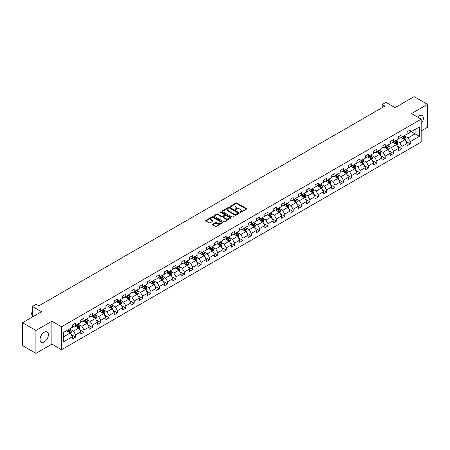 <?xml version="1.0" encoding="UTF-8"?>
<svg xmlns="http://www.w3.org/2000/svg" width="450" height="450" viewBox="0 0 450 450"><rect width="100%" height="100%" fill="white"/><g stroke="black" fill="none" stroke-linecap="round" stroke-linejoin="round"><path stroke-width="0.67" d="M240.086 212.344A0.523 0.298 0 0 0 240.823 212.344L246.414 209.115A0.743 0.427 0 0 0 246.634 208.811A0.743 0.427 0 0 0 246.414 208.507L236.942 203.04A0.743 0.427 0 0 0 235.884 203.04L230.293 206.269A0.523 0.298 0 0 0 231.03 206.691L231.756 206.274A2.385 1.378 0 0 1 235.125 206.274L235.912 206.73A2.385 1.378 0 0 1 236.61 207.703A2.385 1.378 0 0 1 235.912 208.676L235.187 209.093A0.523 0.298 0 0 0 235.924 209.52L236.649 209.104A2.385 1.378 0 0 1 240.019 209.104L240.806 209.559A2.385 1.378 0 0 1 241.504 210.527A2.385 1.378 0 0 1 240.806 211.5L240.086 211.922A0.523 0.298 0 0 0 240.086 212.344L240.086 211.922M44.218 341.944A5.917 3.414 120 0 0 48.083 336.729A5.917 3.414 120 0 0 47.177 331.988A5.917 3.414 120 0 0 44.218 332.286A5.917 3.414 120 0 0 40.354 337.494A5.917 3.414 120 0 0 41.259 342.236A5.917 3.414 120 0 0 44.218 341.944M421.172 123.733A5.917 3.414 120 0 0 422.145 115.504A5.917 3.414 120 0 0 419.186 115.796A5.917 3.414 120 0 0 417.577 117.096M212.777 224.252A0.743 0.427 0 0 0 212.558 224.556A0.743 0.427 0 0 0 212.777 224.859L215.438 226.395A0.743 0.427 0 0 0 216.489 226.395L222.699 222.806A0.743 0.427 0 0 0 222.919 222.502A0.743 0.427 0 0 0 222.699 222.199L213.227 216.731A0.743 0.427 0 0 0 212.175 216.731L205.959 220.314A0.743 0.427 0 0 0 205.746 220.618A0.743 0.427 0 0 0 205.959 220.922L209.171 222.778A0.743 0.427 0 0 0 210.223 222.778L212.884 221.243A0.743 0.427 0 0 0 213.103 220.939A0.743 0.427 0 0 0 212.884 220.635L211.292 219.713A1.991 1.147 0 0 1 210.707 218.903A1.991 1.147 0 0 1 211.939 217.839A1.991 1.147 0 0 1 214.104 218.087L220.343 221.692A1.991 1.147 0 0 1 220.928 222.502A1.991 1.147 0 0 1 219.701 223.566A1.991 1.147 0 0 1 217.53 223.318L216.489 222.716A0.743 0.427 0 0 0 215.438 222.716L212.777 224.252L212.777 224.859M421.172 130.939L427.5 127.282L427.5 104.372L414.096 96.632L395.055 107.623L385.937 102.358L382.185 104.529L384.868 106.076L38.858 305.843L36.174 304.296L32.422 306.461L32.422 316.986M35.904 330.457L35.904 353.368L51.891 344.143L51.891 321.227L35.904 330.457L22.5 322.718L41.541 311.726L32.422 306.461M51.891 321.227L61.543 326.801L421.172 119.171L421.172 142.082L61.543 349.718L61.543 326.801M427.5 104.372L411.519 113.597L421.172 119.171M231.806 216.939A0.743 0.427 0 0 0 232.858 216.939L239.074 213.356A0.743 0.427 0 0 0 239.287 213.053A0.743 0.427 0 0 0 239.074 212.749L229.596 207.276A0.743 0.427 0 0 0 228.544 207.276L222.334 210.864A0.743 0.427 0 0 0 222.114 211.168A0.743 0.427 0 0 0 222.334 211.472L231.806 216.939M220.725 212.456A0.523 0.298 0 0 1 221.254 212.529L230.878 218.087L224.674 221.67A0.743 0.427 0 0 1 223.622 221.67L214.144 216.197L216.804 214.672L216.804 214.054L214.144 215.589A0.743 0.427 0 0 0 213.93 215.893A0.743 0.427 0 0 0 214.144 216.197L214.144 215.589M216.804 214.672A0.743 0.427 0 0 1 217.856 214.672L217.856 214.054A0.743 0.427 0 0 0 216.804 214.054M217.856 214.054L221.698 216.276A0.743 0.427 0 0 0 222.756 216.276L224.516 215.257A0.743 0.427 0 0 0 224.736 214.954A0.743 0.427 0 0 0 224.516 214.65L220.517 212.338A0.523 0.298 0 0 1 221.254 211.911L230.884 217.474A0.743 0.427 0 0 1 231.103 217.778A0.743 0.427 0 0 1 230.884 218.081L230.884 217.474M35.904 353.368L22.5 345.628L22.5 322.718M71.168 334.496L75.645 337.084L75.645 334.822L80.792 331.853L80.792 334.108L84.009 332.252L84.009 329.991L89.162 327.021L89.162 329.282L92.379 327.42L92.379 325.164L97.526 322.189L97.526 324.45L100.744 322.594L100.744 320.332L105.891 317.357L105.891 319.618L109.108 317.762L109.108 315.501L114.255 312.531L114.255 314.792M75.645 337.084L72.427 338.94L72.427 336.679L63.309 341.944L63.309 332.533L72.427 327.268L72.427 325.007L75.645 323.151L75.645 325.412L80.792 322.436L80.792 320.175L84.009 318.319L84.009 320.58L89.162 317.604L89.162 315.349L92.379 313.487L92.379 315.748L97.526 312.778L97.526 310.517L100.744 308.661L100.744 310.922L105.891 307.946L105.891 305.685L109.108 303.829L109.108 306.09L114.255 303.114L114.255 300.859M404.28 135.675L408.139 137.903L415.114 133.881L419.4 136.356L419.4 126.945L410.287 132.204L410.287 129.949L407.07 131.805L407.07 134.066L401.918 137.036L401.918 134.775L398.7 136.637L398.7 138.892L393.553 141.868L393.553 139.607L390.336 141.463L390.336 143.724L385.189 146.694L385.189 144.439L381.971 146.295L381.971 148.556L376.819 151.526L376.819 149.265L373.601 151.127L373.601 153.382L368.454 156.358L368.454 154.097L365.237 155.953L365.237 158.214L360.09 161.19L360.09 158.929L356.873 160.785L356.873 163.046L351.726 166.016L351.726 163.755L348.508 165.617L348.508 167.873L343.356 170.848L343.356 168.587L340.138 170.443L340.138 172.704L334.991 175.68L334.991 173.419L331.774 175.275L331.774 177.536L326.627 180.506L326.627 178.245L323.409 180.107L323.409 182.368L318.257 185.338L318.257 183.077L315.039 184.933L315.039 187.194L309.892 190.17L309.892 187.909L306.675 189.765L306.675 192.026L301.528 194.996L301.528 192.735L298.311 194.597L298.311 196.858L293.164 199.828L293.164 197.567L289.946 199.423L289.946 201.684L284.794 204.66L284.794 202.399L281.576 204.255L281.576 206.516L276.429 209.486L276.429 207.225L273.212 209.087L273.212 211.348L268.065 214.318L268.065 212.057L264.847 213.913L264.847 216.174L259.695 219.15L259.695 216.889L256.477 218.745L256.477 221.006L251.331 223.976L251.331 221.721L248.113 223.577L248.113 225.838L242.966 228.808L242.966 226.547L239.749 228.403L239.749 230.664L234.602 233.64L234.602 231.379L231.384 233.235L231.384 235.496L226.232 238.466L226.232 236.211L223.014 238.067L223.014 240.328L217.868 243.298L217.868 241.037L214.65 242.893L214.65 245.154L209.503 248.13L209.503 245.869L206.286 247.725L206.286 249.986L201.133 252.956L201.133 250.701L197.916 252.557L197.916 254.818L192.769 257.788L192.769 255.527L189.551 257.389L189.551 259.644L184.404 262.62L184.404 260.359L181.187 262.215L181.187 264.476L176.04 267.446L176.04 265.191L172.822 267.047L172.822 269.308L167.67 272.278L167.67 270.017L164.453 271.879L164.453 274.134L159.306 277.11L159.306 274.849L156.088 276.705L156.088 278.966L150.941 281.936L150.941 279.681L147.724 281.537L147.724 283.798L142.571 286.768L142.571 284.507L139.354 286.369L139.354 288.624L134.207 291.6L134.207 289.339L130.989 291.195L130.989 293.456L125.843 296.432L125.843 294.171L122.625 296.027L122.625 298.288L117.478 301.258L117.478 298.997L114.261 300.859M419.4 136.356L410.287 141.621L410.287 143.882L407.07 145.738L407.07 143.477L401.918 146.447L401.918 148.708L398.7 150.57L398.7 148.309L393.553 151.279L393.553 153.54L390.336 155.396L390.336 153.135L385.189 156.111L385.189 158.372L381.971 160.228L381.971 157.967L376.819 160.942L376.819 163.198L373.601 165.06L373.601 162.799L368.454 165.769L368.454 168.03L365.237 169.886L365.237 167.625L360.09 170.601L360.09 172.862L356.873 174.718L356.873 172.457L351.726 175.433L351.726 177.688L348.508 179.55L348.508 177.289L343.356 180.259L343.356 182.52L340.138 184.376L340.138 182.115L334.991 185.091L334.991 187.352L331.774 189.208L331.774 186.947L326.627 189.922L326.627 192.178L323.409 194.04L323.409 191.779L318.257 194.749L318.257 197.01L315.039 198.866L315.039 196.611L309.892 199.581L309.892 201.842L306.675 203.698L306.675 201.437L301.528 204.412L301.528 206.668L298.311 208.53L298.311 206.269L293.164 209.239L293.164 211.5L289.946 213.356L289.946 211.101L284.794 214.071L284.794 216.332L281.576 218.188L281.576 215.927L276.429 218.903L276.429 221.158L273.212 223.02L273.212 220.759L268.065 223.729L268.065 225.99L264.847 227.846L264.847 225.591L259.695 228.561L259.695 230.822L256.477 232.678L256.477 230.417L251.331 233.393L251.331 235.654L248.113 237.51L248.113 235.249L242.966 238.219L242.966 240.48L239.749 242.336L239.749 240.081L234.602 243.051L234.602 245.312L231.384 247.168L231.384 244.907L226.232 247.882L226.232 250.144L223.014 252L223.014 249.739L217.868 252.709L217.868 254.97L214.65 256.826L214.65 254.571L209.503 257.541L209.503 259.802L206.286 261.658L206.286 259.397L201.133 262.373L201.133 264.634L197.916 266.49L197.916 264.229L192.769 267.199L192.769 269.46L189.551 271.322L189.551 269.061L184.404 272.031L184.404 274.292L181.187 276.148L181.187 273.887L176.04 276.863L176.04 279.124L172.822 280.98L172.822 278.719L167.67 281.689L167.67 283.95L164.453 285.812L164.453 283.551L159.306 286.521L159.306 288.782L156.088 290.638L156.088 288.377L150.941 291.353L150.941 293.614L147.724 295.47L147.724 293.209L142.571 296.184L142.571 298.44L139.354 300.302L139.354 298.041L134.207 301.011L134.207 303.272L130.989 305.128L130.989 302.867L125.843 305.843L125.843 308.104L122.625 309.96L122.625 307.699L117.478 310.674L117.478 312.93L114.261 314.792M74.79 325.907L78.649 328.134L73.502 331.104L69.638 328.877M72.427 326.031L73.502 326.649L75.645 325.412M73.502 331.104L75.645 334.822M78.649 328.134L80.792 331.853M83.154 321.075L87.013 323.303L81.866 326.278L78.008 324.045M80.792 321.199L81.866 321.817L84.009 320.58M81.866 326.278L84.009 329.991M87.013 323.303L89.162 327.021M91.519 316.243L95.383 318.476L90.231 321.446L86.372 319.219M89.162 316.367L90.231 316.986L92.379 315.748M90.231 321.446L92.379 325.164M95.383 318.476L97.526 322.189M99.883 311.417L103.748 313.644L98.601 316.614L94.736 314.387M97.526 311.541L98.601 312.159L100.744 310.922M98.601 316.614L100.744 320.332M103.748 313.644L105.891 317.357M108.253 306.585L112.112 308.812L106.965 311.788L103.101 309.555M105.891 306.709L106.965 307.327L109.108 306.09M106.965 311.788L109.108 315.501M112.112 308.812L114.255 312.531M116.617 301.753L120.476 303.986L115.329 306.956L111.471 304.729M114.255 301.877L115.329 302.496L117.478 301.258M115.329 306.956L117.478 310.674M120.476 303.986L122.625 307.699M124.982 296.927L128.846 299.154L123.694 302.124L119.835 299.897M122.625 297.051L123.694 297.669L125.843 296.432M123.694 302.124L125.843 305.843M128.846 299.154L130.989 302.867M133.352 292.095L137.211 294.322L132.064 297.298L128.199 295.065M130.989 292.219L132.064 292.838L134.207 291.6M132.064 297.298L134.207 301.011M137.211 294.322L139.354 298.041M141.716 287.263L145.575 289.496L140.428 292.466L136.569 290.239M139.354 287.387L140.428 288.006L142.571 286.768M140.428 292.466L142.571 296.184M145.575 289.496L147.724 293.209M150.081 282.437L153.945 284.664L148.792 287.634L144.934 285.407M147.724 282.561L148.792 283.179L150.941 281.936M148.792 287.634L150.941 291.353M153.945 284.664L156.088 288.377M158.445 277.605L162.309 279.832L157.162 282.808L153.298 280.575M156.088 277.729L157.162 278.347L159.306 277.11M157.162 282.808L159.306 286.521M162.309 279.832L164.453 283.551M166.815 272.773L170.674 275.006L165.527 277.976L161.662 275.749M164.453 272.897L165.527 273.516L167.67 272.278M165.527 277.976L167.67 281.689M170.674 275.006L172.822 278.719M175.179 267.947L179.038 270.174L173.891 273.144L170.032 270.917M172.822 268.071L173.891 268.689L176.04 267.446M173.891 273.144L176.04 276.863M179.038 270.174L181.187 273.887M183.544 263.115L187.408 265.343L182.256 268.318L178.397 266.085M181.187 263.239L182.256 263.858L184.404 262.62M182.256 268.318L184.404 272.031M187.408 265.343L189.551 269.061M191.914 258.283L195.773 260.511L190.626 263.486L186.761 261.259M189.551 258.407L190.626 259.026L192.769 257.788M190.626 263.486L192.769 267.199M195.773 260.511L197.916 264.229M200.278 253.451L204.137 255.684L198.99 258.654L195.131 256.427M197.916 253.581L198.99 254.199L201.133 252.956M198.99 258.654L201.133 262.373M204.137 255.684L206.286 259.397M208.643 248.625L212.507 250.852L207.354 253.828L203.496 251.595M206.286 248.749L207.354 249.368L209.503 248.13M207.354 253.828L209.503 257.541M212.507 250.852L214.65 254.571M217.007 243.793L220.871 246.021L215.724 248.996L211.86 246.769M214.65 243.917L215.724 244.536L217.868 243.298M215.724 248.996L217.868 252.709M220.871 246.021L223.014 249.739M225.377 238.961L229.236 241.194L224.089 244.164L220.224 241.937M223.014 239.085L224.089 239.709L226.232 238.466M224.089 244.164L226.232 247.882M229.236 241.194L231.384 244.907M233.741 234.135L237.6 236.362L232.453 239.338L228.594 237.105M231.384 234.259L232.453 234.877L234.602 233.64M232.453 239.338L234.602 243.051M237.6 236.362L239.749 240.081M242.106 229.303L245.97 231.531L240.823 234.506L236.959 232.279M239.749 229.427L240.823 230.046L242.966 228.808M240.823 234.506L242.966 238.219M245.97 231.531L248.113 235.249M250.476 224.471L254.334 226.704L249.188 229.674L245.323 227.447M248.113 224.595L249.188 225.219L251.331 223.976M249.188 229.674L251.331 233.393M254.334 226.704L256.477 230.417M258.84 219.645L262.699 221.873L257.552 224.843L253.693 222.615M256.477 219.769L257.552 220.388L259.695 219.15M257.552 224.843L259.695 228.561M262.699 221.873L264.847 225.591M267.204 214.813L271.069 217.041L265.916 220.016L262.058 217.783M264.847 214.937L265.916 215.556L268.065 214.318M265.916 220.016L268.065 223.729M271.069 217.041L273.212 220.759M275.569 209.981L279.433 212.214L274.286 215.184L270.422 212.957M273.212 210.105L274.286 210.724L276.429 209.486M274.286 215.184L276.429 218.903M279.433 212.214L281.576 215.927M283.939 205.155L287.798 207.382L282.651 210.352L278.786 208.125M281.576 205.279L282.651 205.898L284.794 204.66M282.651 210.352L284.794 214.071M287.798 207.382L289.946 211.101M292.303 200.323L296.162 202.551L291.015 205.526L287.156 203.293M289.946 200.447L291.015 201.066L293.164 199.828M291.015 205.526L293.164 209.239M296.162 202.551L298.311 206.269M300.668 195.491L304.532 197.724L299.385 200.694L295.521 198.467M298.311 195.615L299.385 196.234L301.528 194.996M299.385 200.694L301.528 204.412M304.532 197.724L306.675 201.437M309.037 190.665L312.896 192.893L307.749 195.862L303.885 193.635M306.675 190.789L307.749 191.407L309.892 190.17M307.749 195.862L309.892 199.581M312.896 192.893L315.039 196.611M317.402 185.833L321.261 188.061L316.114 191.036L312.255 188.803M315.039 185.957L316.114 186.576L318.257 185.338M316.114 191.036L318.257 194.749M321.261 188.061L323.409 191.779M325.766 181.001L329.631 183.234L324.478 186.204L320.619 183.977M323.409 181.125L324.478 181.744L326.627 180.506M324.478 186.204L326.627 189.922M329.631 183.234L331.774 186.947M334.131 176.175L337.995 178.403L332.848 181.373L328.984 179.145M331.774 176.299L332.848 176.917L334.991 175.68M332.848 181.373L334.991 185.091M337.995 178.403L340.138 182.115M342.501 171.343L346.359 173.571L341.213 176.546L337.354 174.313M340.138 171.467L341.213 172.086L343.356 170.848M341.213 176.546L343.356 180.259M346.359 173.571L348.508 177.289M350.865 166.511L354.729 168.744L349.577 171.714L345.718 169.487M348.508 166.635L349.577 167.254L351.726 166.016M349.577 171.714L351.726 175.433M354.729 168.744L356.873 172.457M359.229 161.685L363.094 163.912L357.947 166.882L354.082 164.655M356.873 161.809L357.947 162.428L360.09 161.19M357.947 166.882L360.09 170.601M363.094 163.912L365.237 167.625M367.599 156.853L371.458 159.081L366.311 162.056L362.447 159.823M365.237 156.977L366.311 157.596L368.454 156.358M366.311 162.056L368.454 165.769M371.458 159.081L373.601 162.799M375.964 152.021L379.822 154.254L374.676 157.224L370.817 154.997M373.601 152.145L374.676 152.764L376.819 151.526M374.676 157.224L376.819 160.942M379.822 154.254L381.971 157.967M384.328 147.195L388.192 149.422L383.04 152.393L379.181 150.165M381.971 147.319L383.04 147.938L385.189 146.694M383.04 152.393L385.189 156.111M388.192 149.422L390.336 153.135M392.692 142.363L396.557 144.591L391.41 147.566L387.546 145.333M390.336 142.487L391.41 143.106L393.553 141.868M391.41 147.566L393.553 151.279M396.557 144.591L398.7 148.309M401.062 137.531L404.921 139.764L399.774 142.734L395.916 140.507M398.7 137.655L399.774 138.274L401.918 137.036M399.774 142.734L401.918 146.447M404.921 139.764L407.07 143.477M411.249 131.648L415.114 133.881L415.114 129.42L419.4 126.945M407.07 132.829L408.139 133.447L410.287 132.204M408.139 137.903L410.287 141.621M51.891 344.143L61.543 349.718M382.185 104.529L382.185 107.623M63.309 336.988L70.284 332.966L66.42 330.733M70.284 332.966L72.427 336.679M405.81 141.294L410.287 143.882M397.44 146.126L401.918 148.708M389.076 150.953L393.553 153.54M380.711 155.784L385.189 158.372M372.341 160.616L376.819 163.198M363.977 165.442L368.454 168.03M355.613 170.274L360.09 172.862M347.248 175.106L351.726 177.688M338.878 179.933L343.356 182.52M330.514 184.764L334.991 187.352M322.149 189.596L326.627 192.178M313.779 194.422L318.257 197.01M305.415 199.254L309.892 201.842M297.051 204.086L301.528 206.668M288.686 208.918L293.164 211.5M280.316 213.744L284.794 216.332M271.952 218.576L276.429 221.158M263.588 223.408L268.065 225.99M255.218 228.234L259.695 230.822M246.853 233.066L251.331 235.654M238.489 237.898L242.966 240.48M230.119 242.724L234.602 245.312M221.754 247.556L226.232 250.144M213.39 252.388L217.868 254.97M205.026 257.214L209.503 259.802M196.656 262.046L201.133 264.634M188.291 266.878L192.769 269.46M179.927 271.704L184.404 274.292M171.557 276.536L176.04 279.124M163.192 281.368L167.67 283.95M154.828 286.194L159.306 288.782M146.464 291.026L150.941 293.614M138.094 295.858L142.571 298.44M129.729 300.684L134.207 303.272M121.365 305.516L125.843 308.104M112.995 310.348L117.478 312.93M104.631 315.174L109.108 317.762M96.266 320.006L100.744 322.594M87.902 324.838L92.379 327.42M79.532 329.664L84.009 332.252M240.294 212.417L240.806 212.119A2.385 1.378 0 0 0 241.504 211.151L241.504 210.527M236.61 207.703L236.61 208.322A2.385 1.378 0 0 1 235.912 209.295L235.395 209.593M246.414 208.507L246.414 209.115L236.942 203.659A0.743 0.427 0 0 0 235.884 203.659L230.501 206.764M239.074 212.749L239.074 213.356L229.596 207.894A0.743 0.427 0 0 0 228.544 207.894L222.339 211.477L222.334 210.864M237.757 213.266A0.523 0.298 0 0 0 237.757 212.839L229.438 208.035A0.523 0.298 0 0 0 228.701 208.035L227.936 208.479A2.385 1.378 0 0 0 227.239 209.453A2.385 1.378 0 0 0 227.936 210.426L233.623 213.705A2.385 1.378 0 0 0 236.993 213.705L237.757 213.266L237.757 213.885A0.523 0.298 0 0 0 237.909 213.671L237.909 213.053M227.239 209.453L227.239 210.071A2.385 1.378 0 0 0 227.936 211.044L227.936 210.426M237.757 213.885L236.993 214.324A2.385 1.378 0 0 1 233.623 214.324L227.936 211.044M217.856 214.672L221.698 216.894A0.743 0.427 0 0 0 222.756 216.894L224.516 215.876A0.743 0.427 0 0 0 224.736 215.572L224.736 214.954M225.686 218.576A1.991 1.147 0 0 0 227.857 218.824A1.991 1.147 0 0 0 229.089 217.761A1.991 1.147 0 0 0 228.504 216.951L226.305 215.679A0.743 0.427 0 0 0 225.253 215.679L223.493 216.697A0.743 0.427 0 0 0 223.273 217.001A0.743 0.427 0 0 0 223.493 217.305L225.686 218.576L225.686 219.195A1.991 1.147 0 0 0 227.857 219.442A1.991 1.147 0 0 0 229.089 218.379L229.089 217.761M223.273 217.001L223.273 217.62A0.743 0.427 0 0 0 223.493 217.924L223.493 217.305M225.686 219.195L223.493 217.924M220.928 222.502L220.928 223.121A1.991 1.147 0 0 1 219.701 224.184A1.991 1.147 0 0 1 217.53 223.937L216.489 223.335A0.743 0.427 0 0 0 215.438 223.335L212.788 224.865M210.707 218.903L210.707 219.521A1.991 1.147 0 0 0 211.292 220.337L211.292 219.713M212.873 221.248L211.292 220.337M222.699 222.199L222.699 222.806L213.227 217.35A0.743 0.427 0 0 0 212.175 217.35L205.971 220.928L205.959 220.314M405.349 140.496L405.984 138.887A2.008 1.159 -120 0 0 405.343 137.177L404.235 135.697M402.306 138.251L401.552 137.25M402.576 136.659L403.678 138.139A2.008 1.159 60 0 1 404.257 139.348L404.899 138.977A2.008 1.159 -120 0 0 404.325 137.767L403.217 136.288M402.716 136.581L403.942 138.218A1.024 0.591 60 0 1 404.128 138.527L404.899 138.977M396.979 145.328L397.62 143.719A2.008 1.159 -120 0 0 396.979 142.009L395.871 140.529M393.941 143.083L393.188 142.076M394.206 141.491L395.314 142.965A2.008 1.159 60 0 1 395.887 144.174L396.534 143.803A2.008 1.159 -120 0 0 395.961 142.594L394.853 141.12M394.346 141.407L395.578 143.049A1.024 0.591 60 0 1 395.764 143.359L396.534 143.803M388.614 150.154L389.25 148.551A2.008 1.159 -120 0 0 388.609 146.835L387.506 145.361M385.577 147.909L384.823 146.908M385.841 146.317L386.949 147.797A2.008 1.159 60 0 1 387.523 149.006L388.164 148.635A2.008 1.159 -120 0 0 387.591 147.426L386.483 145.946M385.982 146.239L387.208 147.876A1.024 0.591 60 0 1 387.394 148.191L388.164 148.635M380.25 154.986L380.886 153.377A2.008 1.159 -120 0 0 380.244 151.667L379.136 150.188M377.207 152.741L376.459 151.74M377.477 151.149L378.585 152.629A2.008 1.159 60 0 1 379.159 153.838L379.8 153.467A2.008 1.159 -120 0 0 379.226 152.257L378.118 150.778M377.618 151.071L378.844 152.708A1.024 0.591 60 0 1 379.029 153.017L379.8 153.467M371.88 159.817L372.521 158.209A2.008 1.159 -120 0 0 371.88 156.499L370.772 155.019M368.843 157.573L368.089 156.566M369.107 155.981L370.215 157.455A2.008 1.159 60 0 1 370.794 158.664L371.436 158.293A2.008 1.159 -120 0 0 370.862 157.084L369.754 155.61M369.248 155.897L370.479 157.539A1.024 0.591 60 0 1 370.665 157.849L371.436 158.293M363.516 164.644L364.157 163.041A2.008 1.159 -120 0 0 363.51 161.325L362.407 159.851M360.478 162.399L359.724 161.398M360.743 160.808L361.851 162.287A2.008 1.159 60 0 1 362.424 163.496L363.071 163.125A2.008 1.159 -120 0 0 362.492 161.916L361.389 160.436M360.883 160.729L362.109 162.366A1.024 0.591 60 0 1 362.295 162.681L363.071 163.125M355.151 169.476L355.787 167.867A2.008 1.159 -120 0 0 355.146 166.157L354.037 164.678M352.108 167.231L351.36 166.23M352.378 165.639L353.486 167.119A2.008 1.159 60 0 1 354.06 168.328L354.701 167.957A2.008 1.159 -120 0 0 354.127 166.748L353.019 165.268M352.519 165.561L353.745 167.197A1.024 0.591 60 0 1 353.931 167.507L354.701 167.957M346.787 174.308L347.423 172.699A2.008 1.159 -120 0 0 346.781 170.989L345.673 169.509M343.744 172.063L342.99 171.056M344.014 170.471L345.116 171.945A2.008 1.159 60 0 1 345.696 173.154L346.337 172.783A2.008 1.159 -120 0 0 345.763 171.574L344.655 170.1M344.149 170.387L345.381 172.029A1.024 0.591 60 0 1 345.566 172.339L346.337 172.783M338.417 179.134L339.058 177.531A2.008 1.159 -120 0 0 338.417 175.815L337.309 174.341M335.379 176.889L334.626 175.888M335.644 175.297L336.752 176.777A2.008 1.159 60 0 1 337.326 177.986L337.973 177.615A2.008 1.159 -120 0 0 337.393 176.406L336.291 174.926M335.784 175.219L337.016 176.856A1.024 0.591 60 0 1 337.202 177.171L337.973 177.615M330.053 183.966L330.688 182.357A2.008 1.159 -120 0 0 330.047 180.647L328.944 179.167M327.015 181.721L326.261 180.72M327.279 180.129L328.387 181.609A2.008 1.159 60 0 1 328.961 182.818L329.603 182.447A2.008 1.159 -120 0 0 329.029 181.237L327.921 179.758M327.42 180.051L328.646 181.688A1.024 0.591 60 0 1 328.832 181.997L329.603 182.447M321.688 188.797L322.324 187.189A2.008 1.159 -120 0 0 321.683 185.479L320.574 183.999M318.645 186.553L317.897 185.546M318.915 184.961L320.023 186.435A2.008 1.159 60 0 1 320.597 187.644L321.238 187.273A2.008 1.159 -120 0 0 320.664 186.064L319.556 184.59M319.056 184.877L320.282 186.519A1.024 0.591 60 0 1 320.468 186.829L321.238 187.273M313.318 193.624L313.959 192.021A2.008 1.159 -120 0 0 313.318 190.311L312.21 188.831M310.281 191.379L309.527 190.378M310.545 189.787L311.653 191.267A2.008 1.159 60 0 1 312.227 192.476L312.874 192.105A2.008 1.159 -120 0 0 312.3 190.896L311.192 189.416M310.686 189.709L311.918 191.351A1.024 0.591 60 0 1 312.103 191.661L312.874 192.105M304.954 198.456L305.589 196.847A2.008 1.159 -120 0 0 304.948 195.137L303.846 193.663M301.916 196.211L301.162 195.21M302.181 194.619L303.289 196.099A2.008 1.159 60 0 1 303.863 197.308L304.509 196.937A2.008 1.159 -120 0 0 303.93 195.727L302.827 194.248M302.321 194.541L303.548 196.178A1.024 0.591 60 0 1 303.733 196.487L304.509 196.937M296.589 203.287L297.225 201.679A2.008 1.159 -120 0 0 296.584 199.969L295.476 198.489M293.546 201.043L292.798 200.036M293.816 199.451L294.924 200.925A2.008 1.159 60 0 1 295.498 202.134L296.139 201.763A2.008 1.159 -120 0 0 295.566 200.554L294.457 199.08M293.957 199.367L295.183 201.009A1.024 0.591 60 0 1 295.369 201.319L296.139 201.763M288.225 208.114L288.861 206.511A2.008 1.159 -120 0 0 288.219 204.801L287.111 203.321M285.182 205.875L284.428 204.868M285.452 204.278L286.554 205.757A2.008 1.159 60 0 1 287.134 206.966L287.775 206.595A2.008 1.159 -120 0 0 287.201 205.386L286.093 203.906M285.587 204.199L286.819 205.841A1.024 0.591 60 0 1 287.004 206.151L287.775 206.595M279.855 212.946L280.496 211.337A2.008 1.159 -120 0 0 279.855 209.627L278.747 208.153M276.817 210.701L276.064 209.7M277.082 209.109L278.19 210.589A2.008 1.159 60 0 1 278.764 211.798L279.411 211.427A2.008 1.159 -120 0 0 278.831 210.218L277.729 208.738M277.222 209.031L278.449 210.667A1.024 0.591 60 0 1 278.64 210.982L279.411 211.427M271.491 217.778L272.126 216.169A2.008 1.159 -120 0 0 271.485 214.459L270.382 212.979M268.453 215.533L267.699 214.526M268.718 213.941L269.826 215.421A2.008 1.159 60 0 1 270.399 216.624L271.041 216.253A2.008 1.159 -120 0 0 270.467 215.044L269.359 213.57M268.858 213.857L270.084 215.499A1.024 0.591 60 0 1 270.27 215.809L271.041 216.253M263.126 222.609L263.762 221.001A2.008 1.159 -120 0 0 263.121 219.291L262.012 217.811M260.083 220.365L259.335 219.358M260.353 218.773L261.456 220.247A2.008 1.159 60 0 1 262.035 221.456L262.676 221.085A2.008 1.159 -120 0 0 262.102 219.876L260.994 218.396M260.494 218.689L261.72 220.331A1.024 0.591 60 0 1 261.906 220.641L262.676 221.085M254.756 227.436L255.398 225.833A2.008 1.159 -120 0 0 254.756 224.117L253.648 222.643M251.719 225.191L250.965 224.19M251.983 223.599L253.091 225.079A2.008 1.159 60 0 1 253.665 226.288L254.312 225.917A2.008 1.159 -120 0 0 253.738 224.708L252.63 223.228M252.124 223.521L253.356 225.157A1.024 0.591 60 0 1 253.541 225.472L254.312 225.917M246.392 232.268L247.028 230.659A2.008 1.159 -120 0 0 246.386 228.949L245.284 227.469M243.354 230.023L242.601 229.016M243.619 228.431L244.727 229.911A2.008 1.159 60 0 1 245.301 231.114L245.947 230.743A2.008 1.159 -120 0 0 245.368 229.539L244.266 228.06M243.759 228.352L244.986 229.989A1.024 0.591 60 0 1 245.171 230.299L245.947 230.743M238.028 237.099L238.663 235.491A2.008 1.159 -120 0 0 238.022 233.781L236.914 232.301M234.984 234.855L234.236 233.848M235.254 233.263L236.362 234.737A2.008 1.159 60 0 1 236.936 235.946L237.578 235.575A2.008 1.159 -120 0 0 237.004 234.366L235.896 232.892M235.395 233.179L236.621 234.821A1.024 0.591 60 0 1 236.807 235.131L237.578 235.575M229.657 241.926L230.299 240.322A2.008 1.159 -120 0 0 229.657 238.607L228.549 237.133M226.62 239.681L225.866 238.68M226.89 238.089L227.993 239.569A2.008 1.159 60 0 1 228.572 240.778L229.213 240.407A2.008 1.159 -120 0 0 228.639 239.197L227.531 237.718M227.025 238.011L228.257 239.648A1.024 0.591 60 0 1 228.442 239.963L229.213 240.407M221.293 246.757L221.934 245.149A2.008 1.159 -120 0 0 221.293 243.439L220.185 241.959M218.256 244.513L217.502 243.512M218.52 242.921L219.628 244.401A2.008 1.159 60 0 1 220.202 245.61L220.849 245.233A2.008 1.159 -120 0 0 220.269 244.029L219.167 242.55M218.661 242.843L219.887 244.479A1.024 0.591 60 0 1 220.078 244.789L220.849 245.233M212.929 251.589L213.564 249.981A2.008 1.159 -120 0 0 212.923 248.271L211.821 246.791M209.891 249.345L209.138 248.338M210.156 247.753L211.264 249.227A2.008 1.159 60 0 1 211.838 250.436L212.479 250.065A2.008 1.159 -120 0 0 211.905 248.856L210.797 247.382M210.296 247.669L211.523 249.311A1.024 0.591 60 0 1 211.708 249.621L212.479 250.065M204.564 256.416L205.2 254.812A2.008 1.159 -120 0 0 204.559 253.097L203.451 251.623M201.521 254.171L200.773 253.17M201.791 252.579L202.894 254.059A2.008 1.159 60 0 1 203.473 255.268L204.114 254.897A2.008 1.159 -120 0 0 203.541 253.688L202.433 252.208M201.932 252.501L203.158 254.138A1.024 0.591 60 0 1 203.344 254.453L204.114 254.897M196.194 261.248L196.836 259.639A2.008 1.159 -120 0 0 196.194 257.929L195.086 256.449M193.157 259.003L192.403 258.002M193.421 257.411L194.529 258.891A2.008 1.159 60 0 1 195.103 260.1L195.75 259.723A2.008 1.159 -120 0 0 195.176 258.519L194.068 257.04M193.562 257.332L194.794 258.969A1.024 0.591 60 0 1 194.979 259.279L195.75 259.723M187.83 266.079L188.466 264.471A2.008 1.159 -120 0 0 187.824 262.761L186.722 261.281M184.792 263.835L184.039 262.828M185.057 262.243L186.165 263.717A2.008 1.159 60 0 1 186.739 264.926L187.386 264.555A2.008 1.159 -120 0 0 186.806 263.346L185.704 261.872M185.197 262.159L186.424 263.801A1.024 0.591 60 0 1 186.609 264.111L187.386 264.555M179.466 270.906L180.101 269.303A2.008 1.159 -120 0 0 179.46 267.587L178.352 266.113M176.422 268.661L175.674 267.66M176.692 267.069L177.801 268.549A2.008 1.159 60 0 1 178.374 269.758L179.016 269.387A2.008 1.159 -120 0 0 178.442 268.178L177.334 266.698M176.833 266.991L178.059 268.627A1.024 0.591 60 0 1 178.245 268.942L179.016 269.387M171.096 275.738L171.737 274.129A2.008 1.159 -120 0 0 171.096 272.419L169.987 270.939M168.058 273.493L167.304 272.492M168.328 271.901L169.431 273.381A2.008 1.159 60 0 1 170.01 274.59L170.651 274.219A2.008 1.159 -120 0 0 170.078 273.009L168.969 271.53M168.463 271.822L169.695 273.459A1.024 0.591 60 0 1 169.881 273.769L170.651 274.219M162.731 280.569L163.373 278.961A2.008 1.159 -120 0 0 162.731 277.251L161.623 275.771M159.694 278.325L158.94 277.318M159.958 276.733L161.066 278.207A2.008 1.159 60 0 1 161.64 279.416L162.287 279.045A2.008 1.159 -120 0 0 161.708 277.836L160.605 276.362M160.099 276.649L161.325 278.291A1.024 0.591 60 0 1 161.516 278.601L162.287 279.045M154.367 285.396L155.002 283.793A2.008 1.159 -120 0 0 154.361 282.077L153.259 280.603M151.324 283.151L150.576 282.15M151.594 281.559L152.702 283.039A2.008 1.159 60 0 1 153.276 284.248L153.917 283.877A2.008 1.159 -120 0 0 153.343 282.668L152.235 281.188M151.734 281.481L152.961 283.118A1.024 0.591 60 0 1 153.146 283.433L153.917 283.877M146.002 290.228L146.638 288.619A2.008 1.159 -120 0 0 145.997 286.909L144.889 285.429M142.959 287.983L142.211 286.982M143.229 286.391L144.332 287.871A2.008 1.159 60 0 1 144.911 289.08L145.553 288.709A2.008 1.159 -120 0 0 144.979 287.499L143.871 286.02M143.37 286.312L144.596 287.949A1.024 0.591 60 0 1 144.782 288.259L145.553 288.709M137.632 295.059L138.274 293.451A2.008 1.159 -120 0 0 137.632 291.741L136.524 290.261M134.595 292.815L133.841 291.808M134.859 291.223L135.968 292.697A2.008 1.159 60 0 1 136.541 293.906L137.188 293.535A2.008 1.159 -120 0 0 136.614 292.326L135.506 290.852M135 291.139L136.232 292.781A1.024 0.591 60 0 1 136.418 293.091L137.188 293.535M129.268 299.886L129.904 298.282A2.008 1.159 -120 0 0 129.263 296.567L128.16 295.093M126.231 297.641L125.477 296.64M126.495 296.049L127.603 297.529A2.008 1.159 60 0 1 128.177 298.738L128.824 298.367A2.008 1.159 -120 0 0 128.244 297.157L127.142 295.678M126.636 295.971L127.862 297.608A1.024 0.591 60 0 1 128.047 297.923L128.824 298.367M120.904 304.718L121.539 303.109A2.008 1.159 -120 0 0 120.898 301.399L119.79 299.919M117.861 302.473L117.112 301.472M118.131 300.881L119.239 302.361A2.008 1.159 60 0 1 119.812 303.57L120.454 303.199A2.008 1.159 -120 0 0 119.88 301.989L118.772 300.51M118.271 300.803L119.498 302.439A1.024 0.591 60 0 1 119.683 302.749L120.454 303.199M112.534 309.549L113.175 307.941A2.008 1.159 -120 0 0 112.534 306.231L111.426 304.751M109.496 307.305L108.742 306.298M109.766 305.713L110.869 307.187A2.008 1.159 60 0 1 111.448 308.396L112.089 308.025A2.008 1.159 -120 0 0 111.516 306.816L110.407 305.342M109.901 305.629L111.133 307.271A1.024 0.591 60 0 1 111.319 307.581L112.089 308.025M104.169 314.376L104.811 312.772A2.008 1.159 -120 0 0 104.169 311.057L103.061 309.583M101.132 312.131L100.378 311.13M101.396 310.539L102.504 312.019A2.008 1.159 60 0 1 103.078 313.228L103.725 312.857A2.008 1.159 -120 0 0 103.146 311.647L102.043 310.168M101.537 310.461L102.763 312.098A1.024 0.591 60 0 1 102.954 312.412L103.725 312.857M95.805 319.207L96.441 317.599A2.008 1.159 -120 0 0 95.799 315.889L94.697 314.409M92.762 316.963L92.014 315.962M93.032 315.371L94.14 316.851A2.008 1.159 60 0 1 94.714 318.06L95.355 317.689A2.008 1.159 -120 0 0 94.781 316.479L93.673 315M93.172 315.293L94.399 316.929A1.024 0.591 60 0 1 94.584 317.239L95.355 317.689M87.441 324.039L88.076 322.431A2.008 1.159 -120 0 0 87.435 320.721L86.327 319.241M84.397 321.795L83.649 320.788M84.668 320.203L85.77 321.677A2.008 1.159 60 0 1 86.349 322.886L86.991 322.515A2.008 1.159 -120 0 0 86.417 321.306L85.309 319.832M84.808 320.119L86.034 321.761A1.024 0.591 60 0 1 86.22 322.071L86.991 322.515M79.071 328.866L79.712 327.262A2.008 1.159 -120 0 0 79.071 325.547L77.962 324.073M76.033 326.621L75.279 325.62M76.297 325.029L77.406 326.509A2.008 1.159 60 0 1 77.979 327.718L78.626 327.347A2.008 1.159 -120 0 0 78.052 326.137L76.944 324.658M76.438 324.951L77.67 326.588A1.024 0.591 60 0 1 77.856 326.902L78.626 327.347M70.706 333.697L71.342 332.089A2.008 1.159 -120 0 0 70.701 330.379L69.598 328.899M67.669 331.453L66.915 330.452M67.933 329.861L69.041 331.341A2.008 1.159 60 0 1 69.615 332.55L70.262 332.179A2.008 1.159 -120 0 0 69.683 330.969L68.574 329.49M68.074 329.782L69.3 331.419A1.024 0.591 60 0 1 69.486 331.729L70.262 332.179M32.422 312.705L31.657 313.144L32.422 313.582M31.657 314.257L31.365 312.975L31.657 314.257L32.422 314.696M31.365 312.975L32.422 312.441M240.806 212.119L240.806 211.5M235.187 209.52L235.187 209.093M235.912 209.295L235.912 208.676M230.293 206.691L230.293 206.269M235.884 203.659L235.884 203.04M236.942 203.659L236.942 203.04M228.544 207.894L228.544 207.276M229.596 207.894L229.596 207.276M233.623 214.324L233.623 213.705M236.993 214.324L236.993 213.705M221.698 216.894L221.698 216.276M222.756 216.894L222.756 216.276M224.516 215.876L224.516 215.257M221.254 212.529L221.254 211.911M215.438 223.335L215.438 222.716M216.489 223.335L216.489 222.716M217.53 223.937L217.53 223.318M212.884 221.243L212.884 220.635M212.175 217.35L212.175 216.731M213.227 217.35L213.227 216.731M404.724 139.646L405.973 138.926M404.325 137.767L405.343 137.177M402.896 138.589L403.678 138.139M396.36 144.478L397.603 143.758M395.961 142.594L396.979 142.009M394.526 143.421L395.314 142.965M387.99 149.31L389.239 148.59M387.591 147.426L388.609 146.835M386.162 148.252L386.949 147.797M379.626 154.136L380.874 153.416M379.226 152.257L380.244 151.667M377.798 153.079L378.585 152.629M371.261 158.968L372.504 158.248M370.862 157.084L371.88 156.499M369.428 157.911L370.215 157.455M362.897 163.8L364.14 163.08M362.492 161.916L363.51 161.325M361.063 162.743L361.851 162.287M354.527 168.626L355.776 167.906M354.127 166.748L355.146 166.157M352.699 167.569L353.486 167.119M346.162 173.458L347.411 172.738M345.763 171.574L346.781 170.989M344.334 172.401L345.116 171.945M337.798 178.29L339.041 177.57M337.393 176.406L338.417 175.815M335.964 177.232L336.752 176.777M329.428 183.116L330.677 182.396M329.029 181.237L330.047 180.647M327.6 182.059L328.387 181.609M321.064 187.948L322.312 187.228M320.664 186.064L321.683 185.479M319.236 186.891L320.023 186.435M312.699 192.78L313.942 192.06M312.3 190.896L313.318 190.311M310.866 191.722L311.653 191.267M304.335 197.606L305.578 196.886M303.93 195.727L304.948 195.137M302.501 196.549L303.289 196.099M295.965 202.438L297.214 201.718M295.566 200.554L296.584 199.969M294.137 201.381L294.924 200.925M287.601 207.27L288.849 206.55M287.201 205.386L288.219 204.801M285.773 206.213L286.554 205.757M279.236 212.096L280.479 211.376M278.831 210.218L279.855 209.627M277.403 211.044L278.19 210.589M270.866 216.928L272.115 216.208M270.467 215.044L271.485 214.459M269.038 215.871L269.826 215.421M262.502 221.76L263.751 221.04M262.102 219.876L263.121 219.291M260.674 220.703L261.456 220.247M254.138 226.586L255.381 225.866M253.738 224.708L254.756 224.117M252.304 225.534L253.091 225.079M245.768 231.418L247.016 230.698M245.368 229.539L246.386 228.949M243.939 230.361L244.727 229.911M237.403 236.25L238.652 235.53M237.004 234.366L238.022 233.781M235.575 235.192L236.362 234.737M229.039 241.076L230.287 240.356M228.639 239.197L229.657 238.607M227.211 240.024L227.993 239.569M220.674 245.908L221.917 245.188M220.269 244.029L221.293 243.439M218.841 244.851L219.628 244.401M212.304 250.74L213.553 250.02M211.905 248.856L212.923 248.271M210.476 249.683L211.264 249.227M203.94 255.566L205.189 254.846M203.541 253.688L204.559 253.097M202.112 254.514L202.894 254.059M195.576 260.398L196.819 259.678M195.176 258.519L196.194 257.929M193.742 259.341L194.529 258.891M187.206 265.23L188.454 264.51M186.806 263.346L187.824 262.761M185.377 264.173L186.165 263.717M178.841 270.056L180.09 269.342M178.442 268.178L179.46 267.587M177.013 269.004L177.801 268.549M170.477 274.888L171.726 274.168M170.078 273.009L171.096 272.419M168.649 273.831L169.431 273.381M162.112 279.72L163.356 279M161.708 277.836L162.731 277.251M160.279 278.662L161.066 278.207M153.743 284.552L154.991 283.832M153.343 282.668L154.361 282.077M151.914 283.494L152.702 283.039M145.378 289.378L146.627 288.658M144.979 287.499L145.997 286.909M143.55 288.321L144.332 287.871M137.014 294.21L138.257 293.49M136.614 292.326L137.632 291.741M135.18 293.152L135.968 292.697M128.644 299.042L129.892 298.322M128.244 297.157L129.263 296.567M126.816 297.984L127.603 297.529M120.279 303.868L121.528 303.148M119.88 301.989L120.898 301.399M118.451 302.811L119.239 302.361M111.915 308.7L113.164 307.98M111.516 306.816L112.534 306.231M110.087 307.642L110.869 307.187M103.551 313.532L104.794 312.812M103.146 311.647L104.169 311.057M101.717 312.474L102.504 312.019M95.181 318.358L96.429 317.638M94.781 316.479L95.799 315.889M93.353 317.301L94.14 316.851M86.816 323.19L88.065 322.47M86.417 321.306L87.435 320.721M84.988 322.132L85.77 321.677M78.452 328.022L79.695 327.302M78.052 326.137L79.071 325.547M76.618 326.964L77.406 326.509M70.082 332.848L71.331 332.128M69.683 330.969L70.701 330.379M68.254 331.791L69.041 331.341"/></g></svg>
